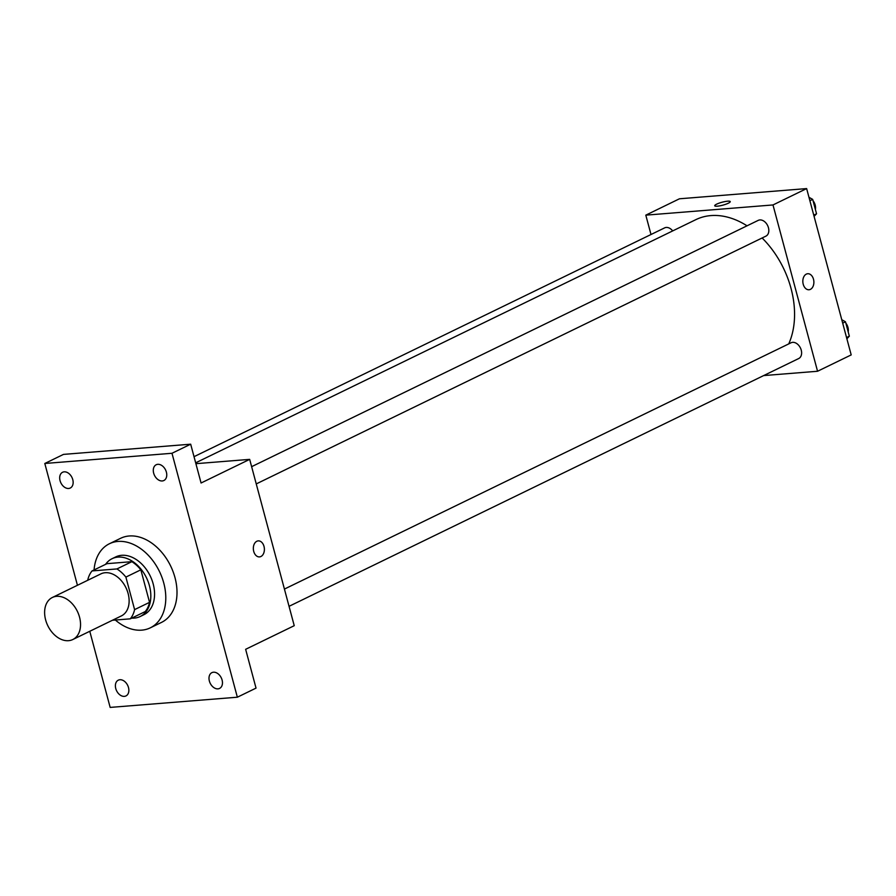 <?xml version="1.0" encoding="UTF-8"?>
<svg xmlns="http://www.w3.org/2000/svg" width="896" height="896" viewBox="0 0 896 896"><rect width="100%" height="100%" fill="white"/><g stroke="black" fill="none" stroke-linecap="round" stroke-linejoin="round"><path stroke-width="1.34" d="M56.638 596.333A23.374 16.43 64.1 0 1 78.59 614.197A23.374 16.43 64.1 0 1 72.8 639.531A23.374 16.43 64.1 0 1 47.802 625.688A23.374 16.43 64.1 0 1 52.349 597.486A23.374 16.43 64.1 0 1 56.638 596.333M52.349 597.486L100.946 573.854A23.374 16.43 64.1 0 1 105.224 572.712A23.374 16.43 64.1 0 1 127.176 590.576A23.374 16.43 64.1 0 1 121.386 615.91L72.8 639.531M92.042 570.931L106.994 563.662L131.88 561.669L116.928 568.938L92.042 570.931A31.394 22.064 64.1 0 0 87.73 580.149L87.763 580.272M112.426 620.267L130.29 618.834A31.394 22.064 64.1 0 0 134.602 609.616L125.888 577.091A31.394 22.064 64.1 0 0 116.928 568.938M134.602 609.616L149.554 602.347L140.84 569.811L125.888 577.091M131.88 561.669A31.394 22.064 64.1 0 1 140.84 569.811M149.554 602.347A31.394 22.064 64.1 0 1 145.242 611.565L130.29 618.834M131.734 618.128A32.144 22.59 -115.9 0 0 140.179 616.515A32.144 22.59 -115.9 0 0 149.442 585.738A32.144 22.59 -115.9 0 0 112.067 558.701A32.144 22.59 -115.9 0 0 105.594 564.346M112.067 558.701L115.808 556.886A32.144 22.59 64.1 0 1 121.688 555.307A32.144 22.59 64.1 0 1 153.182 583.923A32.144 22.59 64.1 0 1 143.909 614.701L140.179 616.515M94.069 569.957A46.749 32.861 64.1 0 1 109.413 543.749A46.749 32.861 64.1 0 1 117.981 541.442A46.749 32.861 64.1 0 1 161.885 577.17A46.749 32.861 64.1 0 1 150.304 627.838A46.749 32.861 64.1 0 1 115.349 620.032M109.413 543.749L120.635 538.294A46.749 32.861 64.1 0 1 129.192 535.987A46.749 32.861 64.1 0 1 173.096 571.715A46.749 32.861 64.1 0 1 161.515 622.395L150.304 627.838M115.763 688.554A8.77 6.16 64.1 0 1 118.294 680.165A8.77 6.16 64.1 0 1 127.669 685.35A8.77 6.16 64.1 0 1 125.955 695.934A8.77 6.16 64.1 0 1 115.763 688.554M60.054 480.659A8.77 6.16 64.1 0 1 62.586 472.27A8.77 6.16 64.1 0 1 71.96 477.456A8.77 6.16 64.1 0 1 70.246 488.04A8.77 6.16 64.1 0 1 60.054 480.659M153.664 473.155A8.77 6.16 64.1 0 1 156.195 464.755A8.77 6.16 64.1 0 1 165.57 469.941A8.77 6.16 64.1 0 1 163.856 480.525A8.77 6.16 64.1 0 1 153.664 473.155M209.373 681.05A8.77 6.16 64.1 0 1 211.893 672.65A8.77 6.16 64.1 0 1 221.278 677.846A8.77 6.16 64.1 0 1 219.565 688.419A8.77 6.16 64.1 0 1 209.373 681.05M89.768 631.288L110.163 707.414L237.35 697.211L171.987 453.275L44.8 463.478L77.437 585.29M237.35 697.211L256.032 688.117L245.638 649.309L294.235 625.688L249.67 459.368L201.074 483L190.68 444.192L171.987 453.275M256.827 541.262A8.03 5.51 -94.6 0 1 258.227 540.882A8.03 5.51 -94.6 0 1 264.365 548.453A8.03 5.51 -94.6 0 1 259.515 556.898A8.03 5.51 -94.6 0 1 253.501 550.368A8.03 5.51 -94.6 0 1 256.827 541.262M190.68 444.192L63.493 454.395L44.8 463.478M249.67 459.368L195.899 463.68M258.227 540.882A8.03 5.51 -94.6 0 1 264.354 548.453A8.03 5.51 -94.6 0 1 259.504 556.898M195.675 462.829L695.912 219.621A81.816 57.512 64.1 0 1 710.886 215.589A81.816 57.512 64.1 0 1 747.04 225.814M762.126 237.978A81.816 57.512 64.1 0 1 788.738 343.896M672.683 230.91A8.77 6.16 -115.9 0 0 664.642 227.875L194.018 456.68M284.424 589.075L791.056 342.776A8.77 6.16 64.1 0 1 792.658 342.339A8.77 6.16 64.1 0 1 800.89 349.037A8.77 6.16 64.1 0 1 798.717 358.534L289.05 606.323M251.63 466.67L758.251 220.36A8.77 6.16 64.1 0 1 759.864 219.934A8.77 6.16 64.1 0 1 768.096 226.632A8.77 6.16 64.1 0 1 765.923 236.13L256.245 483.918M763.65 375.581L817.555 371.258L772.99 204.949L645.803 215.152L651 234.506M772.99 204.949L806.635 188.586L851.2 354.906L817.555 371.258M806.322 274.12A8.03 5.51 -94.6 0 1 807.71 273.728A8.03 5.51 -94.6 0 1 813.848 281.299A8.03 5.51 -94.6 0 1 808.998 289.755A8.03 5.51 -94.6 0 1 802.995 283.226A8.03 5.51 -94.6 0 1 806.322 274.12M806.635 188.586L679.448 198.789L645.803 215.152M714.717 205.766A8.03 1.512 165 0 1 719.118 203.146A8.03 1.512 165 0 1 727.619 201.197A8.03 1.512 165 0 1 730.24 201.611A8.03 1.512 165 0 1 722.87 205.15A8.03 1.512 165 0 1 714.717 205.766A8.03 1.512 165 0 1 719.107 203.146A8.03 1.512 165 0 1 727.619 201.186A8.03 1.512 165 0 1 730.251 201.611M807.71 273.728A8.03 5.51 -94.6 0 1 813.848 281.299A8.03 5.51 -94.6 0 1 808.998 289.755M814.083 216.362L816.547 213.786L812.683 199.382L808.965 197.288M816.547 213.786L813.747 215.141M812.683 199.382L809.894 200.738M813.042 200.704A8.77 6.16 64.1 0 1 815.394 209.485M846.877 338.778L849.341 336.19L845.488 321.787L841.77 319.704M849.341 336.19L846.552 337.546M845.488 321.787L842.688 323.142M845.835 323.12A8.77 6.16 64.1 0 1 848.187 331.89"/></g></svg>
